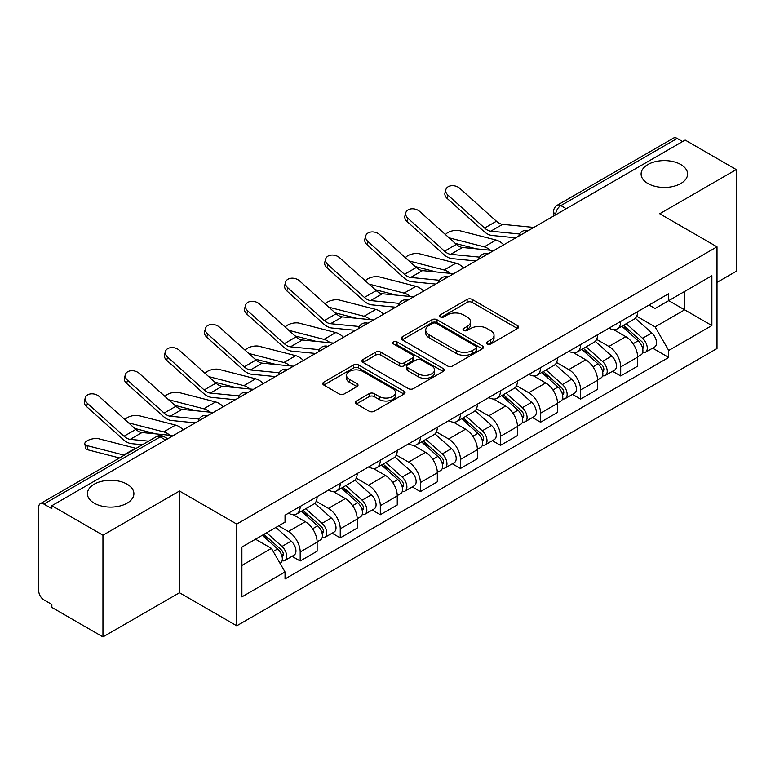 <?xml version="1.0" encoding="UTF-8"?>
<svg xmlns="http://www.w3.org/2000/svg" width="775" height="775" viewBox="0 0 775 775"><rect width="100%" height="100%" fill="white"/><g stroke="black" fill="none" stroke-linecap="round" stroke-linejoin="round"><path stroke-width="1.16" d="M487.213 343.984A2.499 1.443 0 0 0 490.74 343.984L517.526 328.522A3.565 2.054 0 0 0 518.572 327.06A3.565 2.054 0 0 0 517.526 325.607L472.149 299.412A3.565 2.054 0 0 0 467.112 299.412L440.326 314.873A2.499 1.443 0 0 0 439.599 315.89A2.499 1.443 0 0 0 440.326 316.917A2.499 1.443 0 0 0 443.862 316.917L447.32 314.912A11.412 6.587 0 0 1 463.46 314.912L467.238 317.091A11.412 6.587 0 0 1 470.58 321.751A11.412 6.587 0 0 1 467.238 326.411L463.77 328.406A2.499 1.443 0 0 0 463.043 329.433A2.499 1.443 0 0 0 463.77 330.45A2.499 1.443 0 0 0 467.306 330.45L470.764 328.445A11.412 6.587 0 0 1 486.903 328.445L490.682 330.634A11.412 6.587 0 0 1 494.024 335.284A11.412 6.587 0 0 1 490.682 339.944L487.213 341.949A2.499 1.443 0 0 0 486.487 342.967A2.499 1.443 0 0 0 487.213 343.984L487.213 341.949M127.09 484.201A23.24 13.417 0 0 0 101.758 481.294A23.24 13.417 0 0 0 87.41 493.694A23.24 13.417 0 0 0 94.221 503.178A23.24 13.417 0 0 0 119.553 506.085A23.24 13.417 0 0 0 133.901 493.694A23.24 13.417 0 0 0 127.09 484.201M680.779 164.532A23.24 13.417 0 0 0 655.447 161.626A23.24 13.417 0 0 0 641.099 174.026A23.24 13.417 0 0 0 647.91 183.51A23.24 13.417 0 0 0 673.243 186.426A23.24 13.417 0 0 0 687.59 174.026A23.24 13.417 0 0 0 680.779 164.532M356.452 400.995A3.565 2.054 0 0 0 355.405 402.448A3.565 2.054 0 0 0 356.452 403.911L369.181 411.254A3.565 2.054 0 0 0 374.218 411.254L403.969 394.088A3.565 2.054 0 0 0 405.015 392.625A3.565 2.054 0 0 0 403.969 391.172L358.593 364.977A3.565 2.054 0 0 0 353.555 364.977L323.805 382.153A3.565 2.054 0 0 0 322.758 383.606A3.565 2.054 0 0 0 323.805 385.059L339.179 393.942A3.565 2.054 0 0 0 344.226 393.942L356.955 386.589A3.565 2.054 0 0 0 358.002 385.136A3.565 2.054 0 0 0 356.955 383.673L349.331 379.275A9.533 5.502 0 0 1 346.532 375.381A9.533 5.502 0 0 1 352.422 370.295A9.533 5.502 0 0 1 362.816 371.487L392.683 388.73A9.533 5.502 0 0 1 395.483 392.625A9.533 5.502 0 0 1 389.593 397.711A9.533 5.502 0 0 1 379.198 396.519L374.218 393.652A3.565 2.054 0 0 0 369.181 393.652L356.452 400.995L356.452 403.911M236.753 524.084L179.48 491.021L102.949 535.205L51.848 505.697L685.148 140.072L736.25 169.58L659.719 213.764L716.991 246.828L236.753 524.084L236.753 625.803L716.991 348.537L716.991 246.828M447.572 365.994A3.565 2.054 0 0 0 452.619 365.994L482.36 348.818A3.565 2.054 0 0 0 483.406 347.365A3.565 2.054 0 0 0 482.36 345.912L436.984 319.717A3.565 2.054 0 0 0 431.946 319.717L402.206 336.892A3.565 2.054 0 0 0 401.159 338.346A3.565 2.054 0 0 0 402.206 339.799L447.572 365.994M394.504 344.526A2.499 1.443 0 0 1 397.032 344.875L397.032 341.911L443.164 368.542A3.565 2.054 0 0 1 444.211 369.995A3.565 2.054 0 0 1 443.164 371.457L413.424 388.624A3.565 2.054 0 0 1 408.377 388.624L363 362.429L363 359.522A3.565 2.054 0 0 0 361.964 360.976A3.565 2.054 0 0 0 363 362.429M363 359.522L375.73 352.17A3.565 2.054 0 0 1 380.777 352.17L399.173 362.797A3.565 2.054 0 0 0 404.221 362.797L412.658 357.914A3.565 2.054 0 0 0 413.705 356.461A3.565 2.054 0 0 0 412.658 355.008L393.506 343.945A2.499 1.443 0 0 1 392.77 342.928A2.499 1.443 0 0 1 394.31 341.601A2.499 1.443 0 0 1 397.032 341.911M102.949 535.205L102.949 636.924L51.848 607.416L51.848 604.452L43.884 599.85A7.266 4.195 -120 0 1 38.75 590.957L38.75 507.034A7.266 4.195 -120 0 1 40.252 503.711L156.589 436.548A7.266 4.195 60 0 1 160.222 436.906L43.884 504.07A7.266 4.195 -120 0 0 40.252 503.711M716.991 282.41L736.25 271.289L736.25 169.58M102.949 636.924L179.48 592.739L236.753 625.803M51.848 505.697L51.848 508.671L43.884 504.07M566.244 208.717L560.848 205.608A7.266 4.195 60 0 0 557.215 205.249L673.553 138.076A7.266 4.195 60 0 1 677.185 138.444L560.848 205.608A7.266 4.195 120 0 0 555.714 214.501L555.714 214.801M682.572 141.554L677.185 138.444M620.688 321.402A16.711 9.649 60 0 1 617.229 328.9L634.173 319.116A16.711 9.649 -120 0 0 637.631 311.618M596.634 339.392L608.869 346.464A16.711 9.649 60 0 1 620.688 366.924L637.631 357.139A16.711 9.649 -120 0 0 625.822 336.679L613.693 329.675M637.631 357.139L637.631 366.178L620.688 375.972L612.56 371.273M617.229 328.9A16.711 9.649 60 0 1 609.005 328.145M620.688 366.924L620.688 375.972M580.62 344.536A16.711 9.649 60 0 1 577.162 352.034L594.115 342.25A16.711 9.649 -120 0 0 597.573 334.752M572.493 394.407L580.62 399.096L597.573 389.312L597.573 380.263A16.711 9.649 -120 0 0 585.755 359.803L573.626 352.799M577.162 352.034A16.711 9.649 60 0 1 568.937 351.278M556.566 362.526L568.811 369.588A16.711 9.649 60 0 1 580.62 390.048L580.62 399.096M540.562 367.66A16.711 9.649 60 0 1 537.104 375.158L554.048 365.374A16.711 9.649 -120 0 0 557.506 357.876M532.435 417.531L540.562 422.23L557.506 412.445L557.506 403.397A16.711 9.649 -120 0 0 545.697 382.937L533.568 375.933M537.104 375.158A16.711 9.649 60 0 1 528.879 374.412M516.508 385.65L528.744 392.722A16.711 9.649 60 0 1 540.562 413.182L540.562 422.23M500.495 390.794A16.711 9.649 60 0 1 497.037 398.292L513.99 388.507A16.711 9.649 -120 0 0 517.448 381.009M492.367 440.665L500.495 445.354L517.448 435.569L517.448 426.531A16.711 9.649 -120 0 0 505.629 406.061L493.501 399.057M497.037 398.292A16.711 9.649 60 0 1 488.812 397.536M476.441 408.783L488.686 415.855A16.711 9.649 60 0 1 500.495 436.315L500.495 445.354M460.437 413.927A16.711 9.649 60 0 1 456.979 421.426L473.922 411.641A16.711 9.649 -120 0 0 477.381 404.133M452.309 463.799L460.437 468.488L477.381 458.703L477.381 449.655A16.711 9.649 -120 0 0 465.572 429.195L453.443 422.191M456.979 421.426A16.711 9.649 60 0 1 448.754 420.67M436.383 431.917L448.618 438.979A16.711 9.649 60 0 1 460.437 459.439L460.437 468.488M420.37 437.052A16.711 9.649 60 0 1 416.911 444.55L433.864 434.765A16.711 9.649 -120 0 0 437.323 427.267M412.242 486.923L420.37 491.621L437.323 481.827L437.323 472.789A16.711 9.649 -120 0 0 425.504 452.329L413.375 445.325M416.911 444.55A16.711 9.649 60 0 1 408.687 443.794M396.316 455.041L408.561 462.113A16.711 9.649 60 0 1 420.37 482.573L420.37 491.621M380.312 460.185A16.711 9.649 60 0 1 376.853 467.683L393.797 457.899A16.711 9.649 -120 0 0 397.255 450.401M372.184 510.057L380.312 514.745L397.255 504.961L397.255 495.913A16.711 9.649 -120 0 0 385.446 475.453L373.317 468.449M376.853 467.683A16.711 9.649 60 0 1 368.629 466.928M356.258 478.175L368.493 485.237A16.711 9.649 60 0 1 380.312 505.707L380.312 514.745M340.244 483.309A16.711 9.649 60 0 1 336.786 490.817L353.739 481.023A16.711 9.649 -120 0 0 357.198 473.525M332.117 533.181L340.244 537.879L357.198 528.095L357.198 519.047A16.711 9.649 -120 0 0 345.379 498.587L333.25 491.582M336.786 490.817A16.711 9.649 60 0 1 328.561 490.062M316.19 501.299L328.435 508.371A16.711 9.649 60 0 1 340.244 528.831L340.244 537.879M300.187 506.443A16.711 9.649 60 0 1 296.728 513.941L313.672 504.157A16.711 9.649 -120 0 0 317.13 496.659M292.059 556.314L300.187 561.003L317.13 551.219L317.13 542.18A16.711 9.649 -120 0 0 305.321 521.711L293.192 514.707M296.728 513.941A16.711 9.649 60 0 1 288.503 513.186M278.613 525.867L288.368 531.505A16.711 9.649 60 0 1 300.187 551.965L300.187 561.003M649.062 305.021L655.098 308.508L711.857 275.735L684.635 291.458L684.635 309.835L655.098 326.885L636.692 316.268M241.887 565.45L271.424 548.4L285.035 571.979L241.887 596.886L241.887 547.072L285.035 522.156L285.035 515.191L668.709 293.677L668.709 300.642L711.857 325.558L668.709 350.465L655.098 326.885M711.857 275.735L711.857 325.558M285.035 571.979L285.035 578.944L668.709 357.43L668.709 350.465M179.48 491.021L179.48 592.739M271.424 548.4L255.498 539.206M652.618 348.149L668.709 357.43M488.211 344.332L490.682 342.908A11.412 6.587 0 0 0 494.024 338.249L494.024 335.284M470.58 321.751L470.58 324.715A11.412 6.587 0 0 1 467.238 329.375L464.767 330.799M517.477 328.552L472.149 302.376A3.565 2.054 0 0 0 467.112 302.376L441.324 317.266M482.312 348.847L436.984 322.681A3.565 2.054 0 0 0 431.946 322.681L402.254 339.828M476.063 348.382A2.499 1.443 0 0 0 476.79 347.365A2.499 1.443 0 0 0 476.063 346.347L436.228 323.349A2.499 1.443 0 0 0 432.702 323.349L429.05 325.461A11.412 6.587 0 0 0 425.707 330.121A11.412 6.587 0 0 0 429.05 334.781L456.272 350.494A11.412 6.587 0 0 0 472.401 350.494L476.063 348.382L476.063 351.346A2.499 1.443 0 0 0 476.79 350.329L476.79 347.365M425.707 330.121L425.707 333.085A11.412 6.587 0 0 0 429.05 337.745L429.05 334.781M476.063 351.346L472.401 353.458A11.412 6.587 0 0 1 456.272 353.458L429.05 337.745M363.049 362.458L375.73 355.134L375.73 352.17M413.705 356.461L413.705 359.426A3.565 2.054 0 0 1 412.658 360.879L404.221 365.761A3.565 2.054 0 0 1 399.173 365.761L380.777 355.134A3.565 2.054 0 0 0 375.73 355.134M397.032 344.875L443.116 371.477M418.267 373.821A9.533 5.502 0 0 0 428.662 375.013A9.533 5.502 0 0 0 434.552 369.927A9.533 5.502 0 0 0 431.762 366.032L421.232 359.958A3.565 2.054 0 0 0 416.194 359.958L407.747 364.831A3.565 2.054 0 0 0 406.701 366.284A3.565 2.054 0 0 0 407.747 367.738L418.267 373.821L418.267 376.786A9.533 5.502 0 0 0 428.662 377.977A9.533 5.502 0 0 0 434.552 372.891L434.552 369.927M406.701 366.284L406.701 369.249A3.565 2.054 0 0 0 407.747 370.712L407.747 367.738M418.267 376.786L407.747 370.712M395.483 392.625L395.483 395.589A9.533 5.502 0 0 1 389.593 400.685A9.533 5.502 0 0 1 379.198 399.483L374.218 396.616A3.565 2.054 0 0 0 369.181 396.616L356.5 403.93M346.532 375.381L346.532 378.345A9.533 5.502 0 0 0 349.331 382.24L349.331 379.275M356.907 386.618L349.331 382.24M403.92 394.107L358.593 367.941A3.565 2.054 0 0 0 353.555 367.941L323.853 385.088M503.74 244.803A18.164 10.482 -120 0 0 496.039 240.047L459.449 230.64A8.351 3.362 -11.9 0 0 451.36 231.134A8.351 3.362 -11.9 0 0 445.557 234.67M621.841 326.236L638.164 340.806A9.077 5.241 60 0 1 641.022 354.843L637.631 356.8M622.277 326.624L629.959 331.061M623.488 325.287L641.652 341.494A4.359 2.519 60 0 1 643.027 348.237A4.359 2.519 60 0 1 642.63 348.392M626.21 323.718L642.533 338.287A9.077 5.241 60 0 1 645.381 352.325A9.077 5.241 60 0 1 642.64 352.615M635.316 318.254L651.775 332.95A9.077 5.241 60 0 1 654.633 346.987L645.381 352.325M476.422 248.862L455.312 243.428M490.401 250.228A18.164 10.482 -120 0 0 484.23 246.867L449.064 237.828M533.83 227.433L502.597 224.362A13.437 7.76 60 0 1 496.417 221.233L459.827 188.393A8.351 5.938 15.6 0 0 451.612 185.7A8.351 5.938 15.6 0 0 445.877 189.565A8.351 5.938 15.6 0 0 448.018 195.213L447.127 198.419A8.351 5.938 -164.4 0 1 444.986 192.762L445.877 189.565M519.618 234.021L490.788 231.182A13.437 7.76 60 0 1 484.608 228.053L448.018 195.213M515.84 237.818L492.067 235.484A18.164 10.482 60 0 1 483.716 231.26L447.127 198.419M463.683 267.927A18.164 10.482 -120 0 0 455.971 263.171L419.391 253.764A8.351 3.362 -11.9 0 0 411.302 254.258A8.351 3.362 -11.9 0 0 405.49 257.804M581.783 349.37L598.106 363.93A9.077 5.241 60 0 1 600.954 377.977L597.564 379.934M582.209 349.748L589.901 354.185M583.43 348.411L601.594 364.628A4.359 2.519 60 0 1 602.96 371.361A4.359 2.519 60 0 1 602.562 371.525M586.142 346.842L602.475 361.412A9.077 5.241 60 0 1 605.323 375.449A9.077 5.241 60 0 1 602.582 375.749M595.248 341.378L611.717 356.074A9.077 5.241 60 0 1 614.565 370.111L605.323 375.449M436.364 271.986L415.255 266.561M450.333 273.362A18.164 10.482 -120 0 0 444.162 269.991L409.006 260.952M423.615 291.061A18.164 10.482 -120 0 0 415.913 286.304L379.324 276.898A8.351 3.362 -11.9 0 0 371.235 277.392A8.351 3.362 -11.9 0 0 365.432 280.928M541.715 372.494L558.039 387.064A9.077 5.241 60 0 1 560.897 401.101L557.506 403.058M542.151 372.882L549.833 377.318M543.362 371.545L561.526 387.752A4.359 2.519 60 0 1 562.902 394.494A4.359 2.519 60 0 1 562.505 394.649M546.084 369.975L562.408 384.545A9.077 5.241 60 0 1 565.256 398.582A9.077 5.241 60 0 1 562.514 398.873M555.191 364.512L571.65 379.207A9.077 5.241 60 0 1 574.507 393.245L565.256 398.582M396.296 295.12L375.187 289.695M410.275 296.496A18.164 10.482 -120 0 0 404.104 293.124L368.939 284.086M493.762 250.557L462.539 247.496A13.437 7.76 60 0 1 456.359 244.367L419.769 211.527A8.351 5.938 15.6 0 0 411.544 208.833A8.351 5.938 15.6 0 0 405.809 212.689A8.351 5.938 15.6 0 0 407.95 218.347L407.059 221.543A8.351 5.938 -164.4 0 1 404.918 215.896L405.809 212.689M479.56 257.145L450.721 254.316A13.437 7.76 60 0 1 444.54 251.187L407.95 218.347M475.772 260.952L451.999 258.618A18.164 10.482 60 0 1 443.649 254.384L407.059 221.543M453.704 273.691L422.472 270.63A13.437 7.76 60 0 1 416.291 267.501L379.702 234.66A8.351 5.938 15.6 0 0 371.487 231.958A8.351 5.938 15.6 0 0 365.752 235.823A8.351 5.938 15.6 0 0 367.892 241.48L367.001 244.677A8.351 5.938 -164.4 0 1 364.86 239.02L365.752 235.823M439.493 280.279L410.663 277.45A13.437 7.76 60 0 1 404.482 274.321L367.892 241.48M435.715 284.076L411.942 281.742A18.164 10.482 60 0 1 403.591 277.518L367.001 244.677M383.557 314.195A18.164 10.482 -120 0 0 375.856 309.438L339.266 300.022A8.351 3.362 -11.9 0 0 331.177 300.526A8.351 3.362 -11.9 0 0 325.364 304.062M501.658 395.628L517.981 410.198A9.077 5.241 60 0 1 520.829 424.235L517.438 426.192M502.084 396.015L509.776 400.452M503.304 394.678L521.468 410.886A4.359 2.519 60 0 1 522.834 417.628A4.359 2.519 60 0 1 522.437 417.783M506.017 393.109L522.35 407.669A9.077 5.241 60 0 1 525.198 421.716A9.077 5.241 60 0 1 522.457 422.007M515.123 387.645L531.592 402.332A9.077 5.241 60 0 1 534.44 416.378L525.198 421.716M356.238 318.254L335.129 312.819M370.208 319.62A18.164 10.482 -120 0 0 364.037 316.258L328.881 307.21M343.49 337.319A18.164 10.482 -120 0 0 335.788 332.562L299.198 323.156A8.351 3.362 -11.9 0 0 291.109 323.65A8.351 3.362 -11.9 0 0 285.307 327.195M461.59 418.752L477.913 433.322A9.077 5.241 60 0 1 480.771 447.359L477.381 449.316M462.026 419.139L469.708 423.576M463.237 417.802L481.401 434.019A4.359 2.519 60 0 1 482.777 440.752A4.359 2.519 60 0 1 482.379 440.907M465.959 416.233L482.282 430.803A9.077 5.241 60 0 1 485.131 444.84A9.077 5.241 60 0 1 482.389 445.131M475.065 410.769L491.524 425.465A9.077 5.241 60 0 1 494.382 439.502L485.131 444.84M316.171 341.378L295.062 335.953M330.15 342.753A18.164 10.482 -120 0 0 323.979 339.382L288.813 330.344M303.432 360.452A18.164 10.482 -120 0 0 295.73 355.696L259.141 346.289A8.351 3.362 -11.9 0 0 251.052 346.783A8.351 3.362 -11.9 0 0 245.239 350.319M421.532 441.886L437.856 456.456A9.077 5.241 60 0 1 440.704 470.493L437.313 472.45M421.958 442.273L429.65 446.71M423.179 440.936L441.343 457.143A4.359 2.519 60 0 1 442.709 463.886A4.359 2.519 60 0 1 442.312 464.041M425.892 439.367L442.225 453.937A9.077 5.241 60 0 1 445.073 467.974A9.077 5.241 60 0 1 442.331 468.265M434.998 433.903L451.467 448.599A9.077 5.241 60 0 1 454.315 462.636L445.073 467.974M276.113 364.512L255.004 359.077M290.082 365.877A18.164 10.482 -120 0 0 283.912 362.516L248.756 353.478M413.637 296.825L382.414 293.754A13.437 7.76 60 0 1 376.233 290.625L339.644 257.784A8.351 5.938 15.6 0 0 331.419 255.091A8.351 5.938 15.6 0 0 325.684 258.957A8.351 5.938 15.6 0 0 327.825 264.604L326.934 267.801A8.351 5.938 -164.4 0 1 324.793 262.153L325.684 258.957M399.435 303.403L370.595 300.574A13.437 7.76 60 0 1 364.415 297.445L327.825 264.604M395.647 307.21L371.874 304.875A18.164 10.482 60 0 1 363.523 300.642L326.934 267.801M373.579 319.949L342.347 316.888A13.437 7.76 60 0 1 336.166 313.759L299.576 280.918A8.351 5.938 15.6 0 0 291.361 278.215A8.351 5.938 15.6 0 0 285.626 282.081A8.351 5.938 15.6 0 0 287.767 287.738L286.876 290.935A8.351 5.938 -164.4 0 1 284.735 285.278L285.626 282.081M359.368 326.537L330.537 323.708A13.437 7.76 60 0 1 324.357 320.579L287.767 287.738M355.589 330.344L331.816 328.009A18.164 10.482 60 0 1 323.466 323.776L286.876 290.935M333.512 343.083L302.289 340.012A13.437 7.76 60 0 1 296.108 336.883L259.518 304.042A8.351 5.938 15.6 0 0 251.294 301.349A8.351 5.938 15.6 0 0 245.559 305.214A8.351 5.938 15.6 0 0 247.7 310.862L246.808 314.069A8.351 5.938 -164.4 0 1 244.667 308.411L245.559 305.214M319.31 349.67L290.47 346.832A13.437 7.76 60 0 1 284.289 343.703L247.7 310.862M315.522 353.468L291.749 351.133A18.164 10.482 60 0 1 283.398 346.909L246.808 314.069M263.364 383.577A18.164 10.482 -120 0 0 255.663 378.82L219.073 369.413A8.351 3.362 -11.9 0 0 210.984 369.907A8.351 3.362 -11.9 0 0 205.181 373.453M381.465 465.019L397.788 479.58A9.077 5.241 60 0 1 400.646 493.627L397.255 495.583M381.901 465.397L389.583 469.834M383.112 464.07L401.276 480.277A4.359 2.519 60 0 1 402.651 487.01A4.359 2.519 60 0 1 402.254 487.175M385.834 462.491L402.157 477.061A9.077 5.241 60 0 1 405.005 491.098A9.077 5.241 60 0 1 402.264 491.398M394.94 457.027L411.399 471.723A9.077 5.241 60 0 1 414.257 485.76L405.005 491.098M236.046 387.636L214.937 382.211M250.025 389.011A18.164 10.482 -120 0 0 243.854 385.65L208.688 376.602M293.454 366.217L262.221 363.146A13.437 7.76 60 0 1 256.041 360.017L219.451 327.176A8.351 5.938 15.6 0 0 211.236 324.483A8.351 5.938 15.6 0 0 205.501 328.338A8.351 5.938 15.6 0 0 207.642 333.996L206.751 337.193A8.351 5.938 -164.4 0 1 204.61 331.545L205.501 328.338M279.242 372.794L250.412 369.966A13.437 7.76 60 0 1 244.232 366.837L207.642 333.996M275.464 376.602L251.691 374.267A18.164 10.482 60 0 1 243.34 370.033L206.751 337.193M223.307 406.71A18.164 10.482 -120 0 0 215.605 401.954L179.015 392.547A8.351 3.362 -11.9 0 0 170.926 393.041A8.351 3.362 -11.9 0 0 165.114 396.577M341.407 488.143L357.73 502.713A9.077 5.241 60 0 1 360.578 516.751L357.198 518.708M341.833 488.531L349.525 492.968M343.054 487.194L361.218 503.401A4.359 2.519 60 0 1 362.584 510.144A4.359 2.519 60 0 1 362.187 510.299M345.766 485.625L362.099 500.195A9.077 5.241 60 0 1 364.948 514.232A9.077 5.241 60 0 1 362.206 514.523M354.873 480.161L371.341 494.857A9.077 5.241 60 0 1 374.189 508.894L364.948 514.232M195.988 410.769L174.879 405.344M209.957 412.145A18.164 10.482 -120 0 0 203.786 408.774L168.63 399.735M253.386 389.341L222.163 386.279A13.437 7.76 60 0 1 215.983 383.15L179.393 350.31A8.351 5.938 15.6 0 0 171.168 347.607A8.351 5.938 15.6 0 0 165.433 351.472A8.351 5.938 15.6 0 0 167.574 357.13L166.683 360.327A8.351 5.938 -164.4 0 1 164.542 354.669L165.433 351.472M239.184 395.928L210.345 393.099A13.437 7.76 60 0 1 204.164 389.97L167.574 357.13M235.397 399.726L211.623 397.391A18.164 10.482 60 0 1 203.273 393.167L166.683 360.327M183.239 429.844A18.164 10.482 -120 0 0 175.537 425.088L138.948 415.671A8.351 3.362 -11.9 0 0 130.859 416.175A8.351 3.362 -11.9 0 0 125.056 419.711M301.339 511.277L317.663 525.847A9.077 5.241 60 0 1 320.521 539.884L317.13 541.841M301.775 511.665L309.457 516.102M302.986 510.328L321.15 526.535A4.359 2.519 60 0 1 322.526 533.278A4.359 2.519 60 0 1 322.129 533.433M305.708 508.758L322.032 523.319A9.077 5.241 60 0 1 324.88 537.366A9.077 5.241 60 0 1 322.138 537.656M314.815 503.295L331.274 517.981A9.077 5.241 60 0 1 334.132 532.028L324.88 537.366M155.92 433.903L134.811 428.468M169.899 435.269A18.164 10.482 -120 0 0 163.728 431.907L128.563 422.859M213.328 412.474L182.096 409.403A13.437 7.76 60 0 1 175.915 406.274L139.326 373.434A8.351 5.938 15.6 0 0 131.111 370.741A8.351 5.938 15.6 0 0 125.376 374.606A8.351 5.938 15.6 0 0 127.517 380.254L126.625 383.451A8.351 5.938 -164.4 0 1 124.484 377.803L125.376 374.606M199.117 419.062L170.287 416.223A13.437 7.76 60 0 1 164.106 413.094L127.517 380.254M195.339 422.859L171.566 420.525A18.164 10.482 60 0 1 163.215 416.291L126.625 383.451M87.962 449.858A8.351 3.362 168.1 0 1 85.696 448.173L84.804 443.939A8.351 3.362 -11.9 0 0 87.071 445.625L87.962 449.858L119.495 457.967M136.08 448.386A18.164 10.482 -120 0 0 135.48 448.212L98.89 438.805A8.351 3.362 -11.9 0 0 89.59 439.696A8.351 3.362 -11.9 0 0 84.804 443.939M262.279 535.292L277.605 548.971A9.077 5.241 60 0 1 280.453 563.008L280.007 563.27M262.434 535.205L269.4 539.226M263.926 534.343L281.093 549.669A4.359 2.519 60 0 1 282.458 556.402A4.359 2.519 60 0 1 282.061 556.557M266.648 532.774L281.974 546.452A9.077 5.241 60 0 1 284.822 560.49A9.077 5.241 60 0 1 282.081 560.78M275.89 527.436L291.216 541.115A9.077 5.241 60 0 1 294.064 555.152L284.822 560.49M124.262 455.206A18.164 10.482 -120 0 0 123.661 455.032L87.071 445.625M173.261 435.598L142.038 432.537A13.437 7.76 60 0 1 135.858 429.408L99.268 396.567A8.351 5.938 15.6 0 0 91.043 393.865A8.351 5.938 15.6 0 0 85.308 397.73A8.351 5.938 15.6 0 0 87.449 403.387L86.558 406.584A8.351 5.938 -164.4 0 1 84.417 400.937L85.308 397.73M148.597 441.159L130.219 439.357A13.437 7.76 60 0 1 124.039 436.228L87.449 403.387M142.416 444.724L131.498 443.658A18.164 10.482 60 0 1 123.148 439.425L86.558 406.584M555.966 214.646L555.714 214.501A7.266 4.195 0 0 1 553.583 211.536L553.583 216.022M340.244 528.831L357.198 519.047M380.312 505.707L397.255 495.913M420.37 482.573L437.323 472.789M460.437 459.439L477.381 449.655M500.495 436.315L517.448 426.531M540.562 413.182L557.506 403.397M580.62 390.048L597.573 380.263M300.187 551.965L317.13 542.18M288.368 531.505L305.321 521.711M328.435 508.371L345.379 498.587M368.493 485.237L385.446 475.453M408.561 462.113L425.504 452.329M448.618 438.979L465.572 429.195M488.686 415.855L505.629 406.061M528.744 392.722L545.697 382.937M568.811 369.588L585.755 359.803M608.869 346.464L625.822 336.679M527.523 231.066A7.266 4.195 120 0 0 524.317 232.926M487.465 254.2A7.266 4.195 120 0 0 484.259 256.05M447.398 277.334A7.266 4.195 120 0 0 444.191 279.184M407.34 300.458A7.266 4.195 120 0 0 404.133 302.308M367.272 323.592A7.266 4.195 120 0 0 364.066 325.442M327.215 346.725A7.266 4.195 120 0 0 324.008 348.576M287.147 369.849A7.266 4.195 120 0 0 283.941 371.7M247.089 392.983A7.266 4.195 120 0 0 243.883 394.833M207.022 416.107A7.266 4.195 120 0 0 203.815 417.957M165.618 440.016L160.222 436.906A7.266 4.195 120 0 1 163.854 436.548A7.266 7.266 0 0 0 156.589 436.548M490.682 342.908L490.682 339.944M463.77 330.45L463.77 328.406M467.238 329.375L467.238 326.411M440.326 316.917L440.326 314.873M467.112 302.376L467.112 299.412M472.149 302.376L472.149 299.412M517.526 328.522L517.526 325.607M402.206 339.799L402.206 336.892M431.946 322.681L431.946 319.717M436.984 322.681L436.984 319.717M482.36 348.818L482.36 345.912M456.272 353.458L456.272 350.494M472.401 353.458L472.401 350.494M380.777 355.134L380.777 352.17M399.173 365.761L399.173 362.797M404.221 365.761L404.221 362.797M412.658 360.879L412.658 357.914M443.164 371.457L443.164 368.542M369.181 396.616L369.181 393.652M374.218 396.616L374.218 393.652M379.198 399.483L379.198 396.519M356.955 386.589L356.955 383.673M323.805 385.059L323.805 382.153M353.555 367.941L353.555 364.977M358.593 367.941L358.593 364.977M403.969 394.088L403.969 391.172M638.164 340.806L633.078 343.742M643.928 346.241L642.291 347.181M651.775 332.95L642.533 338.287M496.039 240.047L484.23 246.867M490.788 231.182L502.597 224.362M484.608 228.053L496.417 221.233M598.106 363.93L593.011 366.875M603.861 369.365L602.223 370.314M611.717 356.074L602.475 361.412M455.971 263.171L444.162 269.991M558.039 387.064L552.953 389.999M563.803 392.499L562.166 393.448M571.65 379.207L562.408 384.545M415.913 286.304L404.104 293.124M450.721 254.316L462.539 247.496M444.54 251.187L456.359 244.367M410.663 277.45L422.472 270.63M404.482 274.321L416.291 267.501M517.981 410.198L512.895 413.133M523.735 415.632L522.098 416.572M531.592 402.332L522.35 407.669M375.856 309.438L364.037 316.258M477.913 433.322L472.827 436.267M483.677 438.757L482.04 439.706M491.524 425.465L482.282 430.803M335.788 332.562L323.979 339.382M437.856 456.456L432.77 459.391M443.61 461.89L441.973 462.83M451.467 448.599L442.225 453.937M295.73 355.696L283.912 362.516M370.595 300.574L382.414 293.754M364.415 297.445L376.233 290.625M330.537 323.708L342.347 316.888M324.357 320.579L336.166 313.759M290.47 346.832L302.289 340.012M284.289 343.703L296.108 336.883M397.788 479.58L392.702 482.525M403.552 485.014L401.915 485.964M411.399 471.723L402.157 477.061M255.663 378.82L243.854 385.65M250.412 369.966L262.221 363.146M244.232 366.837L256.041 360.017M357.73 502.713L352.644 505.649M363.485 508.148L361.847 509.097M371.341 494.857L362.099 500.195M215.605 401.954L203.786 408.774M210.345 393.099L222.163 386.279M204.164 389.97L215.983 383.15M317.663 525.847L312.577 528.783M323.427 531.282L321.79 532.222M331.274 517.981L322.032 523.319M175.537 425.088L163.728 431.907M170.287 416.223L182.096 409.403M164.106 413.094L175.915 406.274M277.605 548.971L273.217 551.509M283.359 554.406L281.722 555.355M291.216 541.115L281.974 546.452M135.48 448.212L123.661 455.032M130.219 439.357L142.038 432.537M124.039 436.228L135.858 429.408M528.143 230.718A7.266 7.266 0 0 0 518.824 236.094M488.076 253.842A7.266 7.266 0 0 0 478.756 259.228M448.018 276.975A7.266 7.266 0 0 0 438.698 282.352M407.95 300.109A7.266 7.266 0 0 0 398.631 305.486M367.892 323.233A7.266 7.266 0 0 0 358.573 328.619M327.825 346.367A7.266 7.266 0 0 0 318.506 351.743M287.767 369.491A7.266 7.266 0 0 0 278.448 374.877M247.7 392.625A7.266 7.266 0 0 0 238.38 398.001M207.642 415.758A7.266 7.266 0 0 0 198.322 421.135M167.739 438.786L163.854 436.548M557.215 205.249A7.266 7.266 0 0 0 553.583 211.536"/></g></svg>
